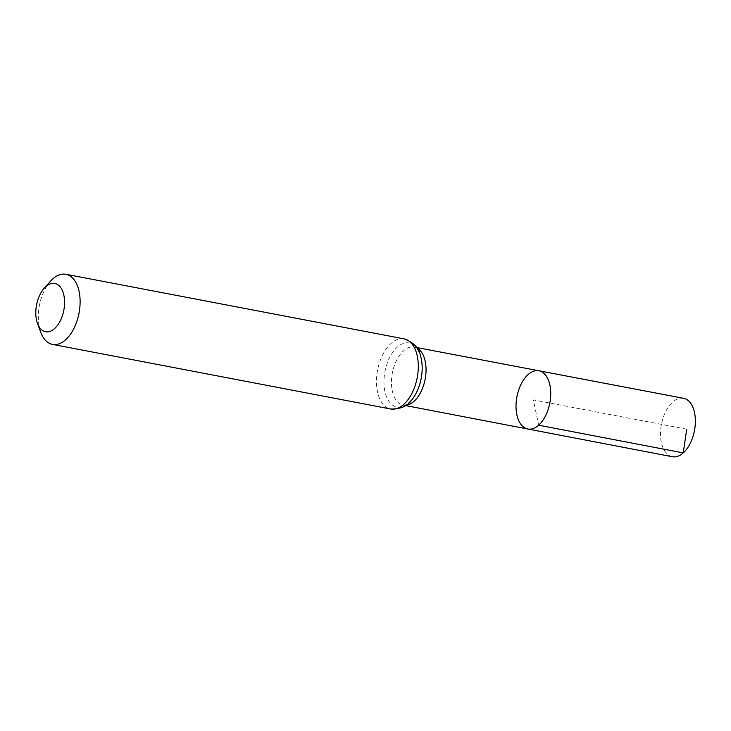 <?xml version="1.0" encoding="UTF-8"?>
<svg xmlns="http://www.w3.org/2000/svg" width="731" height="731" viewBox="0 0 731 731"><rect width="100%" height="100%" fill="white"/><g stroke="black" fill="none" stroke-linecap="round" stroke-linejoin="round"><path stroke-width="0.55" stroke-dasharray="3.65 2.74" d="M527.8 429.006A29.642 16.749 100.8 0 1 516.927 396.759A29.642 16.749 100.8 0 1 538.921 370.781M40.762 332.303A35.7 20.166 100.8 0 1 50.521 281.188M683.512 398.285A29.752 16.804 -79.2 0 0 672.639 402.123A29.752 16.804 -79.2 0 0 660.513 433.638A29.752 16.804 -79.2 0 0 672.356 456.729M686.72 429.188L533.374 399.903L538.656 425.195M416.999 348.038A29.542 16.694 -79.2 0 0 414.285 347.079A29.542 16.694 -79.2 0 0 403.485 350.88A29.542 16.694 -79.2 0 0 391.45 382.176A29.542 16.694 -79.2 0 0 403.201 405.111A29.542 16.694 -79.2 0 0 406.08 405.221M416.67 347.527L414.285 347.079L415.637 347.664C416.597 347.6 418.269 350.451 420.636 356.216A32.621 18.43 -79.2 0 0 397.253 347.17A32.621 18.43 -79.2 0 0 385.557 394.009A32.621 18.43 -79.2 0 0 412.476 398.952C408.145 403.448 405.55 405.486 404.672 405.065L403.201 405.111L405.586 405.568M404.079 338.864A35.7 20.166 -79.2 0 0 391.021 343.46A35.7 20.166 -79.2 0 0 376.474 381.28A35.7 20.166 -79.2 0 0 390.683 408.995"/><path stroke-width="1.1" d="M538.656 425.195A29.642 16.749 100.8 0 1 527.8 429.006A29.642 16.749 -79.2 0 0 549.822 403.037A29.642 16.749 -79.2 0 0 538.921 370.781A29.642 16.749 100.8 0 1 550.735 393.781A29.642 16.749 100.8 0 1 538.656 425.195L683.247 452.9L686.72 429.188M54.569 328.584A24.571 13.88 100.8 0 1 37.491 323.422A24.571 13.88 100.8 0 1 44.207 288.233A24.571 13.88 100.8 0 1 63.615 294.164A24.571 13.88 100.8 0 1 54.569 328.584M44.207 288.233L50.521 281.188A35.7 20.166 100.8 0 1 65.9 274.271A35.7 20.166 100.8 0 1 80.118 301.976A35.7 20.166 100.8 0 1 65.571 339.805A35.7 20.166 100.8 0 1 52.504 344.402A35.7 20.166 100.8 0 1 40.762 332.303L37.491 323.422M528.084 374.601A29.642 16.749 -79.2 0 0 516.013 405.997A29.642 16.749 -79.2 0 0 527.8 429.006L672.356 456.729A29.752 16.804 -79.2 0 0 694.45 430.669A29.752 16.804 -79.2 0 0 683.512 398.285L538.921 370.781A29.642 16.749 -79.2 0 0 528.084 374.601M406.08 405.221A29.542 16.694 -79.2 0 0 414.02 401.31A29.542 16.694 -79.2 0 0 425.981 372.463A29.542 16.694 -79.2 0 0 416.999 348.038M412.476 398.952A32.621 18.43 -79.2 0 0 420.636 356.216C419.238 348.239 413.719 342.446 404.079 338.864A35.7 20.166 -79.2 0 1 418.296 366.569A35.7 20.166 -79.2 0 1 403.75 404.398A35.7 20.166 -79.2 0 1 390.683 408.995C400.963 409.205 408.227 405.86 412.476 398.952M405.586 405.568L527.8 429.006M416.67 347.527L538.921 370.781M52.504 344.402L390.683 408.995M65.9 274.271L404.079 338.864"/></g></svg>
